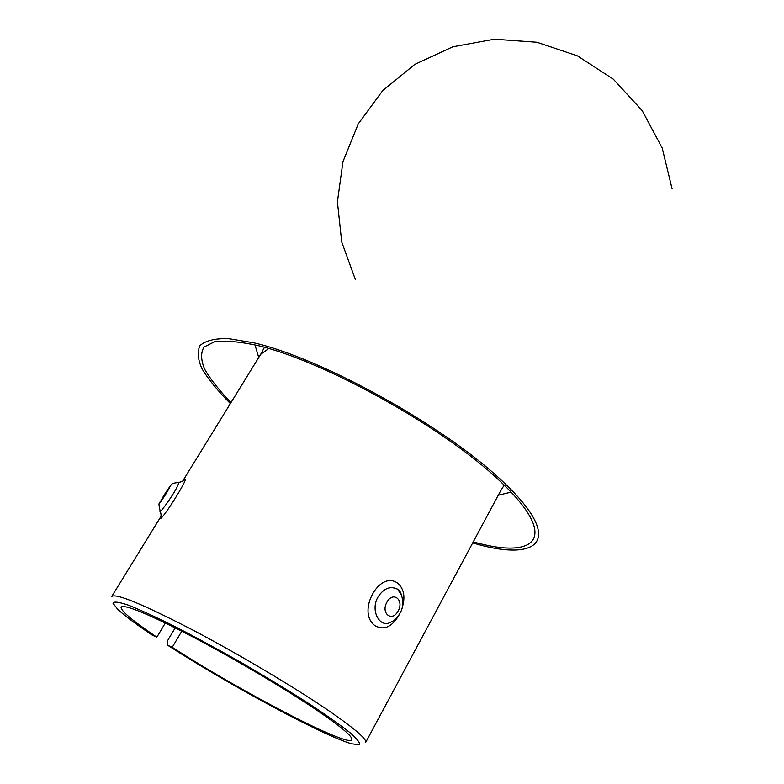<?xml version="1.0" encoding="UTF-8"?>
<svg xmlns="http://www.w3.org/2000/svg" width="784" height="784" viewBox="0 0 784 784"><rect width="100%" height="100%" fill="white"/><g stroke="black" fill="none" stroke-linecap="round" stroke-linejoin="round"><path stroke-width="1.18" d="M317.608 710.725C285.876 689.195 234.426 658.746 192.482 636.735C148.617 614.068 124.823 604.18 121.089 607.051C120.481 610.628 132.398 620.663 156.839 637.167L152.194 635.099C135.867 624.123 124.382 615.528 117.727 609.315L112.994 603.229C113.69 601.279 118.815 601.926 128.36 605.16C140.434 609.962 156.153 617.194 175.528 626.837C196.5 637.686 218.765 649.789 242.325 663.176C265.737 676.798 287.405 689.959 307.328 702.631C325.409 714.518 339.57 724.475 349.791 732.491C357.386 739.106 360.522 743.212 359.19 744.8L351.546 743.771C323.184 735.715 228.761 684.746 167.57 645.183L172.245 647.28C239.786 691.096 348.566 747.867 351.81 739.733C353.035 736.823 341.628 727.16 317.608 710.725M181.79 631.189L172.245 647.28M165.336 622.986L156.839 637.167M399.409 614.382C392.323 626.798 384.258 630.62 375.213 625.828C355.75 612.255 379.966 568.606 398.341 583.708C404.074 589.323 405.377 597.3 402.231 607.649M177.929 482.464L178.507 482.532C182.456 481.523 184.113 480.768 183.485 480.269L182.672 481.17C195.49 467.685 157.927 527.367 160.387 517.381L111.74 596.477C115.865 593.145 142.159 603.954 190.62 628.895C237.033 653.17 293.931 686.911 328.663 710.657C354.74 728.64 367.079 739.243 365.658 742.487L500.055 491.911M175.214 627.857L167.502 640.822L167.57 645.183M267.991 349.115L260.7 354.28L182.633 481.2M254.967 344.872L258.73 357.475M498.281 495.223L511.07 492.136M401.702 595.536C400.359 591.567 399.036 589.47 397.723 589.245L396.479 588.686C389.56 585.991 383.396 588.764 377.996 597.006C369.744 611.01 380.456 629.405 391.481 621.722C394.685 620.732 397.821 617.351 400.889 611.579C405.073 603.092 401.516 590.715 396.488 588.696L397.958 589.656L401.859 595.958M386.904 602.23C380.456 613.441 392.274 622.457 398.135 610.991C404.505 599.946 392.892 590.754 386.904 602.23M178.507 482.542C179.409 487.08 157.76 516.617 160.142 511.05L160.142 511.05C157.849 499.829 158.936 506.17 163.944 495.312L171.01 485.071C171.353 483.738 173.852 482.895 178.507 482.532M163.993 495.263C158.378 504.994 159.152 504.367 166.326 493.381C171.912 483.699 171.128 484.326 163.993 495.263M473.271 541.862C537.256 560.276 560.56 537.344 498.908 480.112C443.136 427.182 324.253 361.081 257.485 345.47C239.483 341.608 225.145 340.374 214.483 341.765L203.967 347.116C200.586 352.79 200.861 360.248 204.791 369.48C210.612 379.495 219.353 390.52 231.006 402.555M472.703 542.92C539.823 563.01 565.852 540.235 501.985 480.817C444.616 426.251 321.411 358.014 253.536 342.745L228.203 338.58C214.777 338.384 205.388 340.707 200.047 345.528C197.019 351.604 197.744 359.493 202.223 369.186C208.652 379.652 218.03 391.118 230.378 403.574M264.12 347.978L260.631 354.378M504.161 485.12L500.006 492.019M160.318 511.325C161.259 514.627 161.279 516.646 160.387 517.381M672.123 188.944L662.186 148.019L642.174 110.583L613.294 79.145L577.406 55.85L536.873 42.248L494.42 39.2L452.838 46.795L414.805 64.386L382.67 90.66L358.288 123.794L342.971 161.631L337.404 201.802L341.716 241.942L355.456 279.761"/></g></svg>
